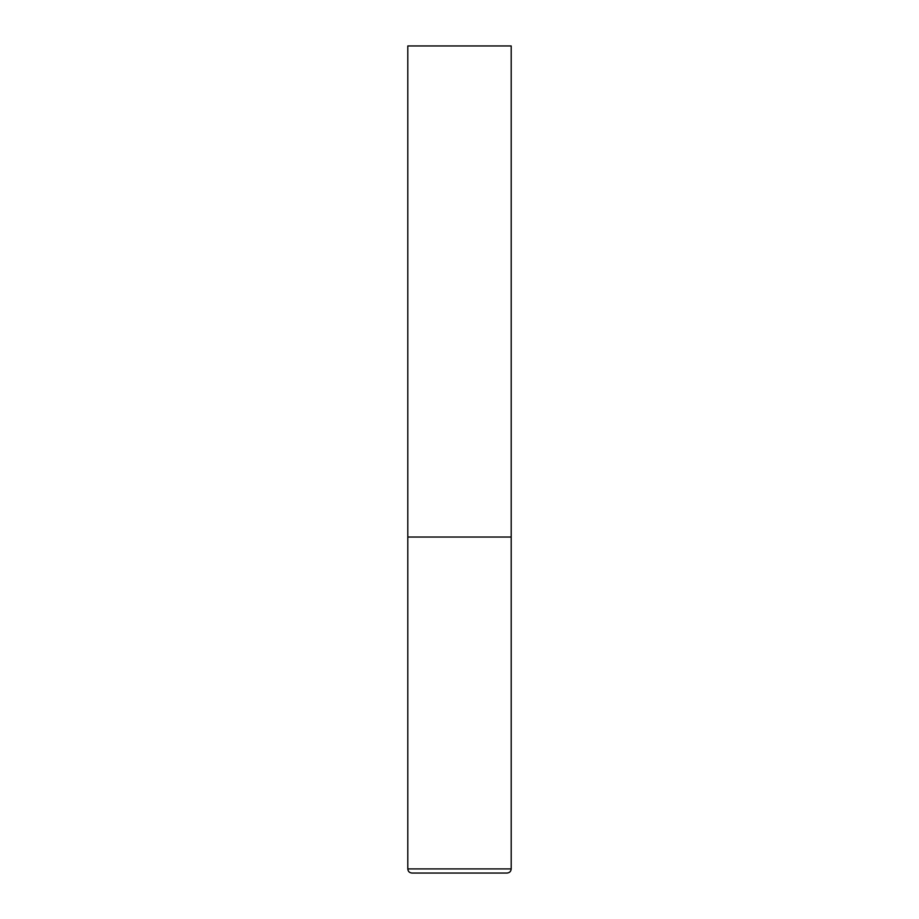 <?xml version="1.0" encoding="UTF-8"?>
<svg xmlns="http://www.w3.org/2000/svg" width="919" height="919" viewBox="0 0 919 919"><rect width="100%" height="100%" fill="white"/><g stroke="black" fill="none" stroke-linecap="round" stroke-linejoin="round"><path stroke-width="1.38" d="M407.806 868.914L511.194 868.914L511.194 537.041L407.806 537.041L511.194 537.041L511.194 45.95L407.806 45.95L407.806 868.914C408.047 871.43 409.426 872.809 411.942 873.05L507.058 873.05L411.942 873.05M511.194 868.914C510.953 871.43 509.574 872.809 507.058 873.05"/></g></svg>
